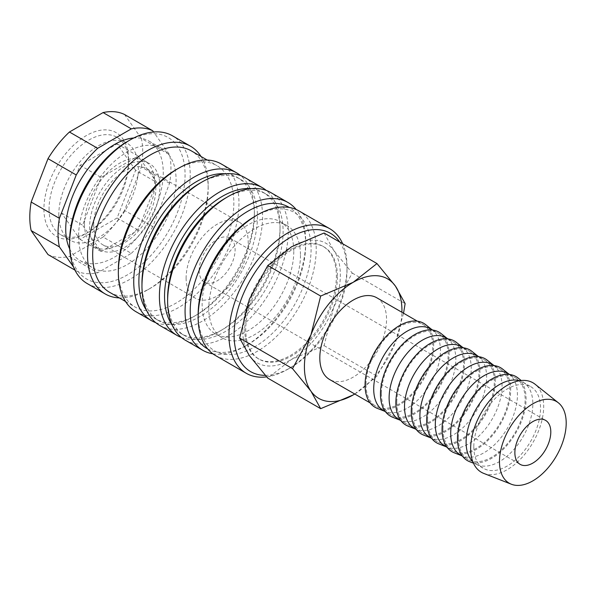<?xml version="1.0" encoding="UTF-8"?>
<svg xmlns="http://www.w3.org/2000/svg" width="596" height="596" viewBox="0 0 596 596"><rect width="100%" height="100%" fill="white"/><g stroke="black" fill="none" stroke-linecap="round" stroke-linejoin="round"><path stroke-width="0.45" stroke-dasharray="2.98 2.23" d="M212.876 353.823A85.295 49.244 120 0 0 245.388 346.038A85.295 49.244 120 0 0 305.696 241.574A85.295 49.244 120 0 0 296.19 209.524M207.691 348.921A81.667 47.151 120 0 0 247.951 344.555A81.667 47.151 120 0 0 305.696 244.531L305.696 241.574M185.289 340.182A85.295 49.244 120 0 0 251.013 317.333A85.295 49.244 120 0 0 288.248 231.494A85.295 49.244 120 0 0 270.584 192.448M167.625 298.171A81.667 47.151 120 0 0 184.536 335.555A81.667 47.151 120 0 0 247.467 313.682A81.667 47.151 120 0 0 283.115 231.494A81.667 47.151 120 0 0 266.203 194.11A81.667 47.151 120 0 0 225.37 198.155M172.259 325.245A81.667 47.151 120 0 0 181.452 333.782A81.667 47.151 120 0 0 222.286 329.737A81.667 47.151 120 0 0 280.038 229.713L280.038 226.756A85.295 49.244 120 0 0 266.278 190.422M181.378 337.47A85.295 49.244 120 0 0 219.723 331.22A85.295 49.244 120 0 0 280.038 226.756M159.624 325.364A85.295 49.244 120 0 0 225.348 302.515A85.295 49.244 120 0 0 262.583 216.676A85.295 49.244 120 0 0 244.919 177.63M141.96 283.353A81.667 47.151 120 0 0 158.871 320.745A81.667 47.151 120 0 0 221.801 298.864A81.667 47.151 120 0 0 257.45 216.676A81.667 47.151 120 0 0 240.538 179.292A81.667 47.151 120 0 0 199.705 183.337M146.594 310.427A81.667 47.151 120 0 0 155.787 318.964A81.667 47.151 120 0 0 196.62 314.919A81.667 47.151 120 0 0 254.373 214.895L254.373 211.938A85.295 49.244 120 0 0 240.613 175.604M155.712 322.652A85.295 49.244 120 0 0 194.058 316.401A85.295 49.244 120 0 0 254.373 211.938M136.007 311.73A85.295 49.244 120 0 0 201.739 288.881A85.295 49.244 120 0 0 238.974 203.042A85.295 49.244 120 0 0 221.302 163.997M118.343 269.727A81.667 47.151 120 0 0 135.255 307.111A81.667 47.151 120 0 0 198.192 285.231A81.667 47.151 120 0 0 233.841 203.042A81.667 47.151 120 0 0 216.922 165.658A81.667 47.151 120 0 0 176.088 169.704M109.597 292.293A81.667 47.151 120 0 0 150.423 288.248A81.667 47.151 120 0 0 208.175 188.224L208.175 185.267A85.295 49.244 120 0 0 201.001 156.465M119.334 297.918A85.295 49.244 120 0 0 147.86 289.731A85.295 49.244 120 0 0 208.175 185.267M87.247 283.584A85.295 49.244 120 0 0 152.978 260.728A85.295 49.244 120 0 0 190.206 174.889A85.295 49.244 120 0 0 172.542 135.843M69.583 241.574A81.667 47.151 120 0 0 127.328 274.912A81.667 47.151 120 0 0 185.073 174.889A81.667 47.151 120 0 0 127.328 141.55M69.71 248.949A68.965 39.813 120 0 0 80.013 260.541A68.965 39.813 120 0 0 133.154 242.073A68.965 39.813 120 0 0 163.259 172.669A68.965 39.813 120 0 0 148.978 141.096A68.965 39.813 120 0 0 133.78 137.974M78.56 236.381A68.965 39.813 120 0 0 92.849 267.954A68.965 39.813 120 0 0 145.99 249.478A68.965 39.813 120 0 0 176.088 180.074A68.965 39.813 120 0 0 161.807 148.508A68.965 39.813 120 0 0 108.666 166.984A68.965 39.813 120 0 0 78.56 236.381M169.584 183.3L141.356 167.007L124.527 210.381L152.755 226.681L169.584 183.3A79.849 46.101 120 0 0 170.955 168.221A79.849 46.101 120 0 0 169.584 154.729L153.604 131.984M141.356 167.007A79.849 46.101 120 0 0 142.727 151.92A79.849 46.101 120 0 0 141.356 138.428L169.584 154.729M244.718 328.932A64.822 37.429 120 0 0 258.142 358.613A64.822 37.429 120 0 0 308.102 341.24A64.822 37.429 120 0 0 336.397 276.008A64.822 37.429 120 0 0 322.972 246.334A64.822 37.429 120 0 0 273.013 263.7A64.822 37.429 120 0 0 244.718 328.932M337.418 276.596A64.822 37.429 -60 0 1 309.123 341.836A64.822 37.429 -60 0 1 259.171 359.202A64.822 37.429 -60 0 1 245.746 329.528A64.822 37.429 -60 0 1 274.041 264.289A64.822 37.429 -60 0 1 323.993 246.923A64.822 37.429 -60 0 1 337.418 276.596M354.747 394.016L376.977 376.165L395.409 342.395A68.965 39.813 120 0 0 401.92 312.282M354.732 394.008A68.965 39.813 120 0 0 395.409 342.395L403.537 313.213M242.818 331.22A68.965 39.813 120 0 0 249.351 355.596A68.965 39.813 120 0 0 291.586 359.373A68.965 39.813 120 0 0 333.812 306.836A68.965 39.813 120 0 0 340.346 274.912A68.965 39.813 120 0 0 333.812 250.529A68.965 39.813 120 0 0 291.586 246.759A68.965 39.813 120 0 0 249.351 299.289A68.965 39.813 120 0 0 242.818 331.22M324.09 233.014L333.812 250.529L352.243 273.072L333.812 306.836L324.09 345.628L291.586 359.373L267.783 378.14M483.691 473.38A51.643 29.815 120 0 0 522.595 456.841A51.643 29.815 120 0 0 543.686 406.45A51.643 29.815 120 0 0 535.133 384.271M472.807 461.639A47.188 27.245 120 0 0 475.876 463.949A47.188 27.245 120 0 0 478.014 464.977A47.188 27.245 120 0 0 513.566 449.868A47.188 27.245 120 0 0 532.839 403.82A47.188 27.245 120 0 0 525.024 383.563A47.188 27.245 120 0 0 523.065 382.222A47.188 27.245 120 0 0 519.533 380.717M473.805 446.791A47.188 27.245 120 0 0 483.579 468.396A47.188 27.245 120 0 0 519.935 455.754A47.188 27.245 120 0 0 540.535 408.267A47.188 27.245 120 0 0 530.76 386.67A47.188 27.245 120 0 0 494.404 399.313A47.188 27.245 120 0 0 473.805 446.791M469.708 461.721A48.522 28.012 120 0 0 506.265 446.18A48.522 28.012 120 0 0 526.082 398.828A48.522 28.012 120 0 0 518.043 377.991M460.477 455.061A47.188 27.245 120 0 0 462.615 456.089A47.188 27.245 120 0 0 498.167 440.973A47.188 27.245 120 0 0 517.44 394.932A47.188 27.245 120 0 0 509.625 374.668A47.188 27.245 120 0 0 507.665 373.334M458.406 437.904A47.188 27.245 120 0 0 468.18 459.501A47.188 27.245 120 0 0 504.536 446.866A47.188 27.245 120 0 0 525.136 399.38A47.188 27.245 120 0 0 515.361 377.775A47.188 27.245 120 0 0 479.005 390.417A47.188 27.245 120 0 0 458.406 437.904M454.308 452.826A48.522 28.012 120 0 0 490.866 437.293A48.522 28.012 120 0 0 510.683 389.94A48.522 28.012 120 0 0 502.644 369.103M445.078 446.166A47.188 27.245 120 0 0 447.216 447.194A47.188 27.245 120 0 0 482.767 432.085A47.188 27.245 120 0 0 502.041 386.044A47.188 27.245 120 0 0 494.226 365.78A47.188 27.245 120 0 0 492.266 364.439M443.007 429.016A47.188 27.245 120 0 0 452.781 450.613A47.188 27.245 120 0 0 489.137 437.971A47.188 27.245 120 0 0 509.736 390.484A47.188 27.245 120 0 0 499.962 368.887A47.188 27.245 120 0 0 463.606 381.529A47.188 27.245 120 0 0 443.007 429.016M438.909 443.938A48.522 28.012 120 0 0 475.466 428.397A48.522 28.012 120 0 0 495.283 381.053A48.522 28.012 120 0 0 487.252 360.215M429.679 437.278A47.188 27.245 120 0 0 431.817 438.306A47.188 27.245 120 0 0 467.368 423.197A47.188 27.245 120 0 0 486.641 377.149A47.188 27.245 120 0 0 478.826 356.885A47.188 27.245 120 0 0 476.867 355.551M427.608 420.12A47.188 27.245 120 0 0 437.382 441.725A47.188 27.245 120 0 0 473.738 429.083A47.188 27.245 120 0 0 494.337 381.596A47.188 27.245 120 0 0 484.563 359.999A47.188 27.245 120 0 0 448.207 372.634A47.188 27.245 120 0 0 427.608 420.12M423.51 435.05A48.522 28.012 120 0 0 460.067 419.51A48.522 28.012 120 0 0 479.884 372.157A48.522 28.012 120 0 0 471.853 351.32M414.28 428.39A47.188 27.245 120 0 0 416.418 429.418A47.188 27.245 120 0 0 451.969 414.302A47.188 27.245 120 0 0 471.242 368.261A47.188 27.245 120 0 0 463.427 347.997A47.188 27.245 120 0 0 461.468 346.663M412.208 411.233A47.188 27.245 120 0 0 421.983 432.83A47.188 27.245 120 0 0 458.339 420.187A47.188 27.245 120 0 0 478.938 372.709A47.188 27.245 120 0 0 469.164 351.104A47.188 27.245 120 0 0 432.808 363.746A47.188 27.245 120 0 0 412.208 411.233M408.111 426.155A48.522 28.012 120 0 0 444.668 410.622A48.522 28.012 120 0 0 464.485 363.269A48.522 28.012 120 0 0 456.454 342.432M398.88 419.495A47.188 27.245 120 0 0 401.019 420.523A47.188 27.245 120 0 0 436.57 405.414A47.188 27.245 120 0 0 455.843 359.373A47.188 27.245 120 0 0 448.028 339.109A47.188 27.245 120 0 0 446.069 337.768M396.809 402.345A47.188 27.245 120 0 0 406.584 423.942A47.188 27.245 120 0 0 442.94 411.3A47.188 27.245 120 0 0 463.539 363.813A47.188 27.245 120 0 0 453.765 342.216A47.188 27.245 120 0 0 417.409 354.858A47.188 27.245 120 0 0 396.809 402.345M392.712 417.267A48.522 28.012 120 0 0 429.269 401.726A48.522 28.012 120 0 0 449.086 354.382A48.522 28.012 120 0 0 441.055 333.544M383.481 410.607A47.188 27.245 120 0 0 385.619 411.635A47.188 27.245 120 0 0 421.171 396.526A47.188 27.245 120 0 0 440.444 350.478A47.188 27.245 120 0 0 432.629 330.214A47.188 27.245 120 0 0 430.67 328.88M381.41 393.449A47.188 27.245 120 0 0 391.185 415.054A47.188 27.245 120 0 0 427.541 402.412A47.188 27.245 120 0 0 448.14 354.925A47.188 27.245 120 0 0 438.365 333.328A47.188 27.245 120 0 0 402.009 345.963A47.188 27.245 120 0 0 381.41 393.449M377.313 408.379A48.522 28.012 120 0 0 413.87 392.838A48.522 28.012 120 0 0 433.687 345.486A48.522 28.012 120 0 0 425.656 324.649M376.769 297.762A47.188 27.245 -60 0 1 386.543 319.359A47.188 27.245 -60 0 1 365.951 366.845A47.188 27.245 -60 0 1 329.588 379.488M366.011 384.562A47.188 27.245 120 0 0 375.785 406.159A47.188 27.245 120 0 0 412.149 393.516A47.188 27.245 120 0 0 432.741 346.038A47.188 27.245 120 0 0 422.966 324.433A47.188 27.245 120 0 0 386.61 337.075A47.188 27.245 120 0 0 366.011 384.562M199.191 270.465A25.405 14.669 120 0 0 204.45 282.094A25.405 14.669 120 0 0 224.029 275.292A25.405 14.669 120 0 0 235.122 249.717A25.405 14.669 120 0 0 229.855 238.087A25.405 14.669 120 0 0 210.276 244.896A25.405 14.669 120 0 0 199.191 270.465M93.706 224.677A43.918 25.36 120 0 0 102.803 244.785A43.918 25.36 120 0 0 136.648 233.014A43.918 25.36 120 0 0 155.817 188.82A43.918 25.36 120 0 0 146.72 168.713A43.918 25.36 120 0 0 112.875 180.484A43.918 25.36 120 0 0 93.706 224.677M186.101 278.019A43.918 25.36 120 0 0 195.197 298.127A43.918 25.36 120 0 0 229.043 286.363A43.918 25.36 120 0 0 248.212 242.162A43.918 25.36 120 0 0 239.115 222.055A43.918 25.36 120 0 0 205.27 233.826A43.918 25.36 120 0 0 186.101 278.019M84.483 224.081A49.706 28.697 120 0 0 84.662 228.134A49.706 28.697 120 0 0 94.771 246.833A49.706 28.697 120 0 0 99.025 248.562A49.706 28.697 120 0 0 105.269 249.121A49.706 28.697 120 0 0 133.988 232.537A49.706 28.697 120 0 0 140.231 224.774A49.706 28.697 120 0 0 154.588 187.762A49.706 28.697 120 0 0 154.774 183.494A49.706 28.697 120 0 0 154.588 179.433L156.674 182.398L138.153 230.138L101.104 251.527L82.583 225.176L84.662 219.805A49.706 28.697 120 0 0 84.483 224.081M89.616 227.039A49.706 28.697 120 0 0 99.904 249.799A49.706 28.697 120 0 0 138.212 236.478A49.706 28.697 120 0 0 159.907 186.459A49.706 28.697 120 0 0 149.611 163.699A49.706 28.697 120 0 0 111.31 177.019A49.706 28.697 120 0 0 89.616 227.039M49.051 208.972A56.255 32.482 120 0 0 60.703 234.727A56.255 32.482 120 0 0 88.834 231.941A56.255 32.482 120 0 0 128.609 163.036A56.255 32.482 120 0 0 116.958 137.281A56.255 32.482 120 0 0 73.606 152.352A56.255 32.482 120 0 0 49.051 208.972M58.803 214.605A56.255 32.482 120 0 0 70.455 240.359A56.255 32.482 120 0 0 113.806 225.288A56.255 32.482 120 0 0 138.361 168.668A56.255 32.482 120 0 0 126.71 142.913A56.255 32.482 120 0 0 83.358 157.985A56.255 32.482 120 0 0 58.803 214.605M128.609 160.071A59.891 34.575 120 0 0 86.264 135.627A59.891 34.575 120 0 0 43.918 208.972A59.891 34.575 120 0 0 86.264 233.423A59.891 34.575 120 0 0 128.609 160.071L128.609 163.036M293.791 251.408A64.822 37.429 -60 0 1 265.496 316.647A64.822 37.429 -60 0 1 215.543 334.013A64.822 37.429 -60 0 1 202.119 304.34A64.822 37.429 -60 0 1 230.414 239.1A64.822 37.429 -60 0 1 280.366 221.734A64.822 37.429 -60 0 1 293.791 251.408M300.466 255.259A64.822 37.429 -60 0 1 272.171 320.499A64.822 37.429 -60 0 1 222.211 337.865A64.822 37.429 -60 0 1 208.786 308.192A64.822 37.429 -60 0 1 237.081 242.952A64.822 37.429 -60 0 1 287.041 225.586A64.822 37.429 -60 0 1 300.466 255.259M266.643 376.866A83.477 48.194 120 0 0 287.995 369.147A83.477 48.194 120 0 0 347.021 266.911A83.477 48.194 120 0 0 342.67 243.742M265.309 375.361A79.849 46.101 120 0 0 290.557 367.665A79.849 46.101 120 0 0 347.021 269.869L347.021 266.911M215.454 355.507A83.477 48.194 120 0 0 279.785 333.142A83.477 48.194 120 0 0 316.223 249.128A83.477 48.194 120 0 0 298.931 210.91M198.163 314.323A79.849 46.101 120 0 0 254.626 346.924A79.849 46.101 120 0 0 311.09 249.128A79.849 46.101 120 0 0 254.626 216.527M347.021 269.869A79.849 46.101 120 0 0 339.735 242.05M135.627 170.247L117.107 143.897L80.058 165.286L61.537 213.025L80.058 239.376L117.107 217.987L135.627 170.247L156.674 182.398M117.107 217.987L138.153 230.138M140.231 159.005L154.588 179.433A49.706 28.697 120 0 0 144.478 160.741A49.706 28.697 120 0 0 140.231 159.005A49.706 28.697 120 0 0 133.988 158.454L138.153 156.048L140.231 159.005M117.107 143.897L138.153 156.048M105.269 175.03L133.988 158.454A49.706 28.697 120 0 0 105.269 175.03A49.706 28.697 120 0 0 99.025 182.801L101.104 177.437L105.269 175.03M80.058 165.286L101.104 177.437M84.662 219.805L99.025 182.801A49.706 28.697 120 0 0 84.662 219.805M61.537 213.025L82.583 225.176M80.058 239.376L101.104 251.527M352.243 273.072L405.131 303.602M324.09 345.628L376.977 376.165M69.434 256.474L97.662 272.774L131.321 253.337L103.093 237.044L69.434 256.474A79.849 46.101 120 0 1 48 254.559M73.502 266.971L76.236 270.86L74.917 270.1M124.527 114.484L141.356 138.428M103.093 237.044A79.849 46.101 120 0 0 124.527 210.381M76.236 270.86A79.849 46.101 120 0 0 97.662 272.774M131.321 253.337A79.849 46.101 120 0 0 152.755 226.681M208.175 188.224A81.667 47.151 120 0 0 191.256 150.84M254.373 214.895A81.667 47.151 120 0 0 237.454 177.511A81.667 47.151 120 0 0 225.467 173.816M280.038 229.713A81.667 47.151 120 0 0 263.119 192.329A81.667 47.151 120 0 0 251.132 188.634M305.696 244.531A81.667 47.151 120 0 0 289.343 207.482M247.951 344.555L245.388 346.038M181.452 333.782L184.536 335.555M222.286 329.737L219.723 331.22M155.787 318.964L158.871 320.745M196.62 314.919L194.058 316.401M125.518 301.487L135.255 307.111M150.423 288.248L147.86 289.731M80.013 260.541L92.849 267.954M258.142 358.613L259.171 359.202M475.876 463.949L483.579 468.396M478.014 464.977L473.455 463.189M462.526 456.238L468.18 459.501M462.615 456.089L461.505 455.649M447.127 447.35L452.781 450.613M447.216 447.194L446.106 446.762M431.728 438.455L437.382 441.725M431.817 438.306L430.707 437.866M416.328 429.567L421.983 432.83M416.418 429.418L415.308 428.978M400.929 420.679L406.584 423.942M401.019 420.523L399.909 420.091M385.53 411.784L391.185 415.054M385.619 411.635L384.509 411.195M370.131 402.896L375.785 406.159M204.45 282.094L520.129 464.351M102.803 244.785L195.197 298.127M94.771 246.833L99.904 249.799M60.703 234.727L70.455 240.359M88.834 231.941L86.264 233.423M215.543 334.013L222.211 337.865M290.557 367.665L287.995 369.147M280.366 221.734L287.041 225.586M116.958 137.281L126.71 142.913M144.478 160.741L149.611 163.699M146.72 168.713L239.115 222.055M229.855 238.087L545.541 420.344M417.312 321.17L422.966 324.433M432.629 330.214L431.698 329.469M432.711 330.057L438.365 333.328M448.028 339.109L447.097 338.364M448.11 338.953L453.765 342.216M463.427 347.997L462.496 347.252M463.509 347.84L469.164 351.104M478.826 356.885L477.895 356.14M478.908 356.728L484.563 359.999M494.226 365.78L493.294 365.035M494.308 365.624L499.962 368.887M509.625 374.668L508.693 373.923M509.707 374.512L515.361 377.775M525.024 383.563L521.195 380.501M523.065 382.222L530.76 386.67M322.972 246.334L323.993 246.923M148.978 141.096L161.807 148.508M207.185 160.033L216.922 165.658M237.454 177.511L240.538 179.292M263.119 192.329L266.203 194.11"/><path stroke-width="0.89" d="M296.19 209.524A85.295 49.244 120 0 0 288.032 202.521A85.295 49.244 120 0 0 222.308 225.377A85.295 49.244 120 0 0 185.073 311.216A85.295 49.244 120 0 0 202.737 350.262A85.295 49.244 120 0 0 212.876 353.823M289.343 207.482A81.667 47.151 120 0 0 226.227 228.64A81.667 47.151 120 0 0 190.206 311.216A81.667 47.151 120 0 0 207.691 348.921M288.032 202.521L270.584 192.448A85.295 49.244 120 0 0 227.933 196.673L225.37 198.155A81.667 47.151 120 0 0 167.625 298.171L167.625 301.136A85.295 49.244 120 0 0 185.289 340.182L202.737 350.262M251.132 188.634A81.667 47.151 120 0 0 164.541 296.398A81.667 47.151 120 0 0 172.259 325.245M266.278 190.422A85.295 49.244 120 0 0 262.367 187.703A85.295 49.244 120 0 0 196.643 210.559A85.295 49.244 120 0 0 159.408 296.398A85.295 49.244 120 0 0 177.072 335.444A85.295 49.244 120 0 0 181.378 337.47M262.367 187.703L244.919 177.63A85.295 49.244 120 0 0 202.268 181.855L199.705 183.337A81.667 47.151 120 0 0 141.96 283.353L141.96 286.318A85.295 49.244 120 0 0 159.624 325.364L177.072 335.444M225.467 173.816A81.667 47.151 120 0 0 138.875 281.58A81.667 47.151 120 0 0 146.594 310.427M240.613 175.604A85.295 49.244 120 0 0 236.701 172.885A85.295 49.244 120 0 0 170.977 195.741A85.295 49.244 120 0 0 133.742 281.58A85.295 49.244 120 0 0 151.406 320.626A85.295 49.244 120 0 0 155.712 322.652M236.701 172.885L221.302 163.997A85.295 49.244 120 0 0 178.658 168.221L176.088 169.704A81.667 47.151 120 0 0 118.343 269.727L118.343 272.685A85.295 49.244 120 0 0 136.007 311.73L151.406 320.626M207.185 160.033L191.256 150.84A81.667 47.151 120 0 0 128.326 172.721A81.667 47.151 120 0 0 92.678 254.909A81.667 47.151 120 0 0 109.597 292.293L125.518 301.487M201.001 156.465A85.295 49.244 120 0 0 190.504 146.214A85.295 49.244 120 0 0 124.78 169.07A85.295 49.244 120 0 0 87.545 254.909A85.295 49.244 120 0 0 105.209 293.955A85.295 49.244 120 0 0 119.334 297.918M190.504 146.214L172.542 135.843A85.295 49.244 120 0 0 129.891 140.067L127.328 141.55A81.667 47.151 120 0 0 69.583 241.574L69.583 244.531A85.295 49.244 120 0 0 87.247 283.584L105.209 293.955M133.78 137.974A68.965 39.813 120 0 0 65.731 228.976A68.965 39.813 120 0 0 69.71 248.949M31.171 202.044L48 158.663L76.236 174.963L59.406 218.337L31.171 202.044A79.849 46.101 120 0 0 29.8 217.123A79.849 46.101 120 0 0 31.171 230.615L59.406 246.915L73.502 266.971M59.406 218.337A79.849 46.101 120 0 0 58.028 233.423A79.849 46.101 120 0 0 59.406 246.915M403.537 313.213L405.131 303.602L395.409 286.087L376.977 263.551L353.182 282.318L320.67 296.056L310.948 334.855L292.517 368.619L310.948 391.162L320.67 408.67L353.182 394.932A68.965 39.813 120 0 0 354.732 394.008M401.92 312.282A68.965 39.813 120 0 0 401.942 310.471A68.965 39.813 120 0 0 395.409 286.087A68.965 39.813 120 0 0 353.182 282.318A68.965 39.813 120 0 0 310.948 334.855A68.965 39.813 120 0 0 304.414 366.778A68.965 39.813 120 0 0 310.948 391.162A68.965 39.813 120 0 0 353.182 394.932L354.747 394.016M320.67 408.67L267.783 378.14L249.351 355.596L239.629 338.088L249.351 299.289L267.783 265.525L291.586 246.759L324.09 233.014L376.977 263.551M558.385 402.822L535.133 384.271A51.643 29.815 120 0 0 494.673 395.126A51.643 29.815 120 0 0 470.654 448.617A51.643 29.815 120 0 0 483.691 473.38L511.383 484.243A47.188 27.245 120 0 0 546.934 469.127A47.188 27.245 120 0 0 566.2 423.085A47.188 27.245 120 0 0 558.385 402.822A47.188 27.245 120 0 0 521.418 412.737A47.188 27.245 120 0 0 499.47 461.609A47.188 27.245 120 0 0 511.383 484.243M519.533 380.717A47.188 27.245 120 0 0 484.57 397.212A47.188 27.245 120 0 0 466.109 442.351A47.188 27.245 120 0 0 472.807 461.639M521.195 380.501L518.043 377.991A48.522 28.012 120 0 0 480.033 388.19A48.522 28.012 120 0 0 457.46 438.447A48.522 28.012 120 0 0 469.708 461.721L473.455 463.189M509.707 374.512L507.665 373.334A47.188 27.245 120 0 0 471.302 385.97A47.188 27.245 120 0 0 450.71 433.456A47.188 27.245 120 0 0 460.477 455.061L462.526 456.238M508.693 373.923L502.644 369.103A48.522 28.012 120 0 0 464.634 379.302A48.522 28.012 120 0 0 442.061 429.56A48.522 28.012 120 0 0 454.308 452.826L461.505 455.649M494.308 365.624L492.266 364.439A47.188 27.245 120 0 0 455.903 377.082A47.188 27.245 120 0 0 435.311 424.568A47.188 27.245 120 0 0 445.078 446.166L447.127 447.35M493.294 365.035L487.252 360.215A48.522 28.012 120 0 0 449.235 370.414A48.522 28.012 120 0 0 426.662 420.672A48.522 28.012 120 0 0 438.909 443.938L446.106 446.762M478.908 356.728L476.867 355.551A47.188 27.245 120 0 0 440.504 368.194A47.188 27.245 120 0 0 419.912 415.68A47.188 27.245 120 0 0 429.679 437.278L431.728 438.455M477.895 356.14L471.853 351.32A48.522 28.012 120 0 0 433.836 361.519A48.522 28.012 120 0 0 411.262 411.776A48.522 28.012 120 0 0 423.51 435.05L430.707 437.866M463.509 347.84L461.468 346.663A47.188 27.245 120 0 0 425.104 359.299A47.188 27.245 120 0 0 404.513 406.785A47.188 27.245 120 0 0 414.28 428.39L416.328 429.567M462.496 347.252L456.454 342.432A48.522 28.012 120 0 0 418.437 352.631A48.522 28.012 120 0 0 395.863 402.889A48.522 28.012 120 0 0 408.111 426.155L415.308 428.978M448.11 338.953L446.069 337.768A47.188 27.245 120 0 0 409.705 350.411A47.188 27.245 120 0 0 389.113 397.897A47.188 27.245 120 0 0 398.88 419.495L400.929 420.679M447.097 338.364L441.055 333.544A48.522 28.012 120 0 0 403.038 343.743A48.522 28.012 120 0 0 380.464 393.993A48.522 28.012 120 0 0 392.712 417.267L399.909 420.091M432.711 330.057L430.67 328.88A47.188 27.245 120 0 0 394.306 341.523A47.188 27.245 120 0 0 373.714 389.002A47.188 27.245 120 0 0 383.481 410.607L385.53 411.784M431.698 329.469L425.656 324.649A48.522 28.012 120 0 0 387.638 334.848A48.522 28.012 120 0 0 365.065 385.105A48.522 28.012 120 0 0 377.313 408.379L384.509 411.195M370.131 402.896L329.588 379.488A47.188 27.245 -60 0 1 319.814 357.891A47.188 27.245 -60 0 1 340.413 310.404A47.188 27.245 -60 0 1 376.769 297.762L417.312 321.17M550.801 431.973A25.405 14.669 -60 0 1 539.708 457.542A25.405 14.669 -60 0 1 520.129 464.351A25.405 14.669 -60 0 1 514.87 452.722A25.405 14.669 -60 0 1 525.963 427.153A25.405 14.669 -60 0 1 545.541 420.344A25.405 14.669 -60 0 1 550.801 431.973M342.67 243.742A83.477 48.194 120 0 0 329.73 228.693A83.477 48.194 120 0 0 265.399 251.058A83.477 48.194 120 0 0 228.961 335.071A83.477 48.194 120 0 0 246.252 373.282A83.477 48.194 120 0 0 266.643 376.866M339.735 242.05A79.849 46.101 120 0 0 276.216 247.69A79.849 46.101 120 0 0 234.094 335.071A79.849 46.101 120 0 0 265.309 375.361M329.73 228.693L298.931 210.91A83.477 48.194 120 0 0 257.189 215.044L254.626 216.527A79.849 46.101 120 0 0 198.163 314.323L198.163 317.288A83.477 48.194 120 0 0 215.454 355.507L246.252 373.282M257.189 215.044A83.477 48.194 120 0 0 198.163 317.288M267.783 265.525L320.67 296.056M239.629 338.088L292.517 368.619M74.917 270.1L48 254.559L31.171 230.615M103.093 112.569L131.321 128.87L97.662 148.307L69.434 132.007L103.093 112.569A79.849 46.101 120 0 1 124.527 114.484L152.755 130.785A79.849 46.101 120 0 0 131.321 128.87M153.604 131.984L152.755 130.785M69.434 132.007A79.849 46.101 120 0 0 48 158.663M97.662 148.307A79.849 46.101 120 0 0 76.236 174.963M129.891 140.067A85.295 49.244 120 0 0 69.583 244.531M178.658 168.221A85.295 49.244 120 0 0 118.343 272.685M202.268 181.855A85.295 49.244 120 0 0 141.96 286.318M227.933 196.673A85.295 49.244 120 0 0 167.625 301.136"/></g></svg>

